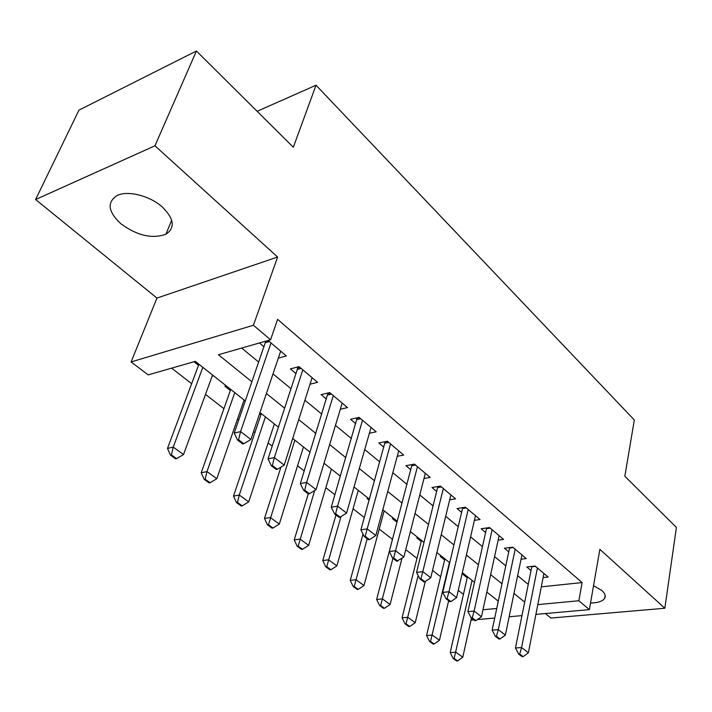 <?xml version="1.0" encoding="UTF-8"?>
<svg xmlns="http://www.w3.org/2000/svg" width="712" height="712" viewBox="0 0 712 712"><rect width="100%" height="100%" fill="white"/><g stroke="black" fill="none" stroke-linecap="round" stroke-linejoin="round"><path stroke-width="1.07" d="M120.782 223.71C137.122 235.645 152.163 239.152 165.914 234.23C175.41 227.867 174.191 218.771 162.247 206.952C149.885 195.8 127.84 190.184 117.213 195.48C106.764 202.172 107.948 211.589 120.782 223.71M590.515 603.028C597.849 602.895 602.557 601.337 604.622 598.365C605.957 595.989 605.049 593.381 601.907 590.551L593.532 585.682M245.346 400.972L195.293 361.367L148.141 374.886L131.097 361.945L253.419 325.259L270.569 339.775L218.415 354.736L251.968 381.837M156.952 298.079L277.609 257.032L154.958 145.791L196.405 51.015L78.952 110.138L35.6 199.529L156.952 298.079L131.097 361.945M545.374 613.539L550.928 618.052L664.839 608.253L599.869 549.326L589.367 609.632L535.913 614.376M473.8 619.894L471.015 620.116M171.619 368.157L191.661 383.688M205.483 394.404L223.924 408.697M237.452 419.181L238.707 420.16M253.517 431.641L254.869 432.682M268.121 442.953L272.207 446.121M297.563 465.782L304.238 470.952M325.847 487.702L334.916 494.733M353.054 508.795L364.304 517.517M379.229 529.087L392.454 539.34M405.751 549.646L416.974 558.341M432.54 570.41L440.621 576.676M458.279 590.355L463.441 594.36M154.958 145.791L35.6 199.529M196.405 51.015L293.326 147.215L316.03 85.235L634.33 420L624.833 476.257L676.4 527.441L664.839 608.253M278.339 358.136L286.349 355.947L268.059 340.496M310.023 384.213L317.579 382.317L299.004 366.627L290.398 368.905L295.952 373.551M340.345 409.231L347.492 407.584L329.692 392.552L321.103 394.635L326.479 399.138M369.394 433.243L376.176 431.81L359.106 417.392L350.535 419.297L355.751 423.667M397.252 456.312L403.713 455.066L387.328 441.226L378.784 442.962L383.83 447.198M423.996 478.491L430.155 477.396L414.42 464.108L405.902 465.692L410.797 469.795M449.681 499.815L455.573 498.863L440.443 486.082L431.962 487.533L436.723 491.52M474.388 520.347L480.03 519.52L465.47 507.22L457.033 508.537L461.652 512.409M498.16 540.132L503.58 539.402L489.553 527.565L481.152 528.758L485.646 532.523M521.051 559.196L526.257 558.564L512.747 547.154L504.39 548.231L508.768 551.889M464.304 574.255L462.996 574.406L467.223 577.752M441.609 556.294L440.292 556.464L444.635 559.89M418.086 537.685L416.769 537.872L421.228 541.387M393.7 518.381L392.383 518.594L396.967 522.207M368.407 498.364L367.08 498.587L369.119 500.198M259.604 413.627L260.939 414.687M226.229 385.842L224.894 386.198L230.368 390.523M486.741 592.518L487.302 592.455M274.823 424.299L274.218 424.441M244.821 400.562L243.824 400.812M213.573 375.829L212.158 376.132M193.967 361.749L198.506 365.336M541.307 586.839L582.113 582.585L277.6 319.341L270.569 339.775M241.688 348.061L258.776 362.159M273.016 373.898L290.986 388.716M304.914 400.206L321.833 414.153M335.459 425.393L351.39 438.53M364.731 449.539L379.745 461.919M392.819 472.697L406.97 484.365M419.777 494.929L433.127 505.938M445.685 516.298L458.279 526.684M470.596 536.839L482.487 546.647M494.564 556.606L505.796 565.871M517.651 575.652L528.26 584.401M543.114 577.583L548.124 577.032L535.104 566.031L526.791 567.001L531.045 570.561M259.444 342.962L264.072 346.842M316.03 85.235L257.13 111.294M277.609 257.032L253.419 325.259M582.113 582.585L578.865 600.741L589.367 609.632M498.293 601.159L486.83 592.081M474.495 582.318L462.337 572.706M449.753 562.747L436.874 552.548M424.041 542.393L410.379 531.579M397.278 521.211L382.789 509.748M369.403 499.157L354.033 486.99M340.354 476.168L324.031 463.245M310.049 452.182L292.703 438.458M278.41 427.147L259.969 412.551M482.976 609.775L496.745 608.484M521.967 615.622L509.16 616.752M494.707 618.043L477.432 619.573M537.827 604.613L578.865 600.741M266.404 393.496L284.613 408.198M298.72 419.599L315.861 433.439M329.665 444.591L345.792 457.62M359.302 468.532L374.503 480.805M387.728 491.494L402.049 503.064M415.007 513.53L428.517 524.433M441.218 534.694L453.953 544.983M466.404 555.04L478.428 564.75M490.639 574.62L501.987 583.787M513.975 593.461L524.691 602.121M212.639 375.091L212.238 376.194M519.733 654.025L518.719 654.097L522.136 656.695L523.16 656.633L519.733 654.025L521.576 647.555L515.452 647.982L531.873 566.405M543.923 573.48L528.384 652.788L521.576 647.555L537.409 567.98M523.16 656.633L528.384 652.788M515.452 647.982L518.719 654.097M467.455 576.747L450.189 652.592L455.867 652.192L462.782 657.212L471.46 618.114M453.206 658.484L456.668 660.985L457.62 660.923L454.149 658.422L453.206 658.484L450.189 652.592M472.047 580.378L454.149 658.422M462.782 657.212L457.62 660.923M496.442 636.27L495.41 636.35L498.961 639.056L499.993 638.976L496.442 636.27L498.293 629.657L492.134 630.164L509.667 547.555M521.941 554.915L505.369 635.095L498.293 629.657L515.185 549.21M499.993 638.976L505.369 635.095M492.134 630.164L495.41 636.35M472.234 617.829L471.202 617.918L474.895 620.731L475.928 620.642L472.234 617.829L474.103 611.074L467.918 611.653L486.625 527.984M499.139 535.655L481.454 616.726L474.103 611.074L492.126 529.737M475.928 620.642L481.454 616.726M467.918 611.653L471.202 617.918M447.074 598.659L446.041 598.765L449.877 601.684L450.918 601.578L447.074 598.659L448.961 591.752L442.739 592.411L462.711 507.656M475.465 515.666L456.606 597.626L448.961 591.752L468.184 509.516M450.918 601.578L456.606 597.626M442.739 592.411L446.041 598.765M420.899 578.705L419.858 578.829L423.854 581.873L424.895 581.749L420.899 578.705L422.795 571.647L416.556 572.395L437.862 486.527M450.874 494.902L430.76 577.761L422.795 571.647L443.318 488.512M424.895 581.749L430.76 577.761M416.556 572.395L419.858 578.829M444.875 558.884L426.568 635.54L432.264 635.068L439.438 640.275L448.649 600.75M429.585 641.503L433.181 644.084L434.133 644.013L430.538 641.423L429.585 641.503L426.568 635.54M449.432 562.489L430.538 641.423M439.438 640.275L434.133 644.013M421.486 540.372L402.066 617.838L407.78 617.304L415.221 622.706L425.313 581.464M405.092 623.881L408.822 626.56L409.774 626.48L406.045 623.792L405.092 623.881L402.066 617.838M418.158 575.519L406.045 623.792M415.221 622.706L409.774 626.48M397.234 521.175L376.63 599.477L382.371 598.863L390.096 604.47L401.951 558.35M379.665 605.592L383.537 608.377L384.498 608.279L380.617 605.494L379.665 605.592L376.63 599.477M392.944 558.333L380.617 605.494M390.096 604.47L384.498 608.279M363.013 534.089L350.224 580.405L355.973 579.71L364.001 585.531L384.16 510.833M353.25 586.59L357.282 589.491L358.234 589.376L354.211 586.483L353.25 586.59L350.224 580.405M367.196 538.735L354.211 586.483M364.001 585.531L358.234 589.376M414.42 464.108L412.026 464.553L389.286 551.56L395.56 550.714L417.454 466.672M397.803 561.109L393.647 557.941L392.606 558.074L396.762 561.243L403.846 557.078L425.322 473.311M393.647 557.941L395.56 550.714L403.846 557.078M389.286 551.56L392.606 558.074M335.993 514.981L322.767 560.575L328.526 559.792L336.874 565.853L358.278 490.354M325.793 566.841L329.985 569.858L330.947 569.733L326.755 566.716L325.793 566.841L322.767 560.575M340.941 516.663L326.755 566.716M336.874 565.853L330.947 569.733M365.247 536.296L364.197 536.447L368.531 539.749L369.581 539.598L365.247 536.296L367.17 528.891L360.886 529.844L385.156 441.671M398.729 450.856L375.811 535.531L367.17 528.891L390.541 443.941M369.581 539.598L375.811 535.531M360.886 529.844L364.197 536.447M308.26 493.861L294.207 539.954L299.983 539.073L308.661 545.374L331.4 469.074M297.233 546.3L301.594 549.433L302.555 549.29L298.195 546.157L297.233 546.3L294.207 539.954M314.677 490.488L298.195 546.157M308.661 545.374L302.555 549.29M335.628 513.726L334.578 513.895L339.099 517.339L340.149 517.17L335.628 513.726L337.559 506.143L331.258 507.202L357.175 417.828M371.041 427.467L346.575 513.067L337.559 506.143L362.515 420.267M340.149 517.17L346.575 513.067M331.258 507.202L334.578 513.895M280.937 467.099L264.481 518.478L270.257 517.508L279.3 524.068L303.454 446.967M267.498 524.913L272.037 528.171L272.999 528.019L268.46 524.753L267.498 524.913L264.481 518.478M294.857 440.158L268.46 524.753M279.3 524.068L272.999 528.019M304.7 490.159L303.65 490.346L308.376 493.95L309.426 493.754L304.7 490.159L306.649 482.389L300.339 483.573L328.018 392.962M342.187 403.108L316.066 489.625L306.649 482.389L333.296 395.596M309.426 493.754L316.066 489.625M300.339 483.573L303.65 490.346M261.304 413.601L233.5 496.113L239.277 495.027L248.71 501.871L274.378 423.952M236.518 502.619L241.243 506.027L242.213 505.849L237.479 502.449L236.518 502.619L233.5 496.113M265.425 416.867L239.277 495.027L237.479 502.449M248.71 501.871L242.213 505.849M272.393 465.532L271.334 465.746L276.274 469.511L277.333 469.297L272.393 465.532L274.351 457.567L268.032 458.875L297.313 369.386L297.616 366.992M312.105 377.698L284.195 465.123L274.351 457.567L302.822 369.857M277.333 469.297L284.195 465.123M268.032 458.875L271.334 465.746M230.75 389.428L201.202 472.786L206.97 471.584L216.813 478.722L244.109 399.993M204.202 479.381L209.141 482.932L210.102 482.736L205.163 479.185L204.202 479.381L201.202 472.786M234.782 392.615L206.97 471.584L205.163 479.185M216.813 478.722L210.102 482.736M238.591 439.776L237.541 440.016L242.703 443.95L243.762 443.718L238.591 439.776L240.567 431.597L234.239 433.056L265.807 341.137M280.688 351.167L250.864 439.509L240.567 431.597L270.996 342.979M243.762 443.718L250.864 439.509M234.239 433.056L237.541 440.016M198.915 364.233L167.489 448.435L173.247 447.109L183.518 454.567L212.559 375.028M170.471 455.119L175.624 458.822L176.585 458.617L171.432 454.906L170.471 455.119L167.489 448.435M202.84 367.339L173.247 447.109L171.432 454.906M183.518 454.567L176.585 458.617M535.468 566.343L531.811 566.761M513.254 547.581L509.578 548.053M490.212 528.117L486.518 528.642M466.289 507.914L462.577 508.493M441.431 486.928L437.711 487.56M415.594 465.096L411.856 465.799M387.542 441.404L385.147 441.894M388.707 442.392L384.952 443.158M359.56 417.775L357.148 418.309M360.708 418.745L356.943 419.582M330.395 393.14L327.983 393.727M331.534 394.101L327.751 395.009M299.966 367.445L297.554 368.086M301.096 368.398L297.313 369.386M268.21 340.621L265.79 341.315M269.314 341.555L265.532 342.641M165.914 234.23L171.699 220.231M604.622 598.365L605.138 595.303"/></g></svg>
